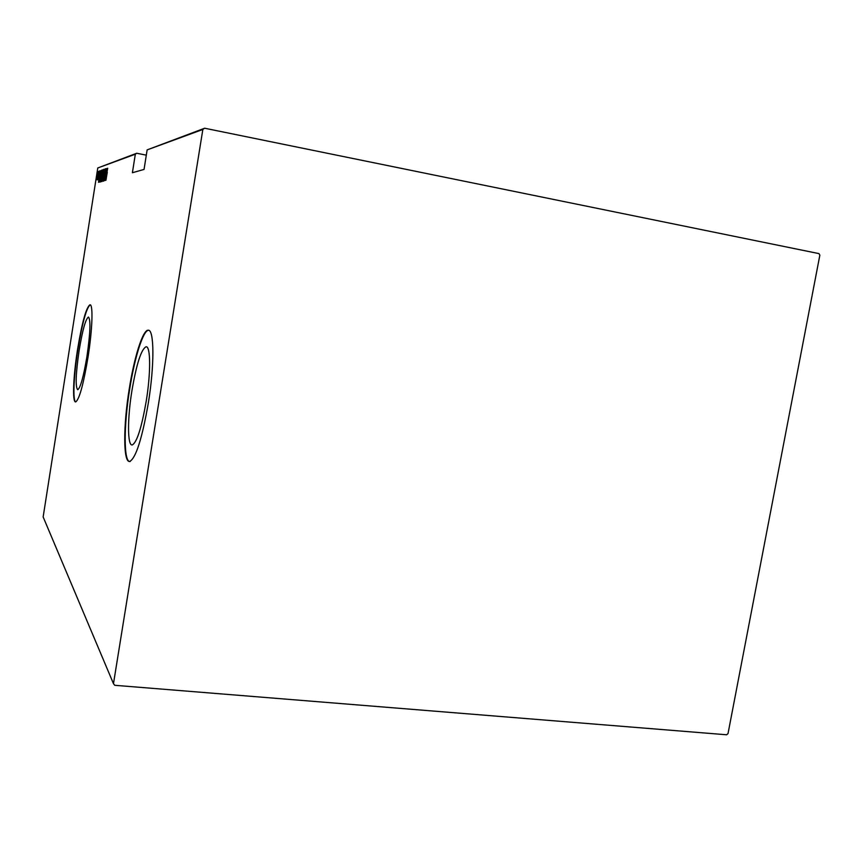 <?xml version="1.0" encoding="UTF-8"?>
<svg xmlns="http://www.w3.org/2000/svg" width="863" height="863" viewBox="0 0 863 863"><rect width="100%" height="100%" fill="white"/><g stroke="black" fill="none" stroke-linecap="round" stroke-linejoin="round"><path stroke-width="1.29" d="M79.126 350.486C75.75 373.916 75.275 386.991 77.713 389.742C80.421 388.016 83.495 376.904 86.958 356.419C90.335 332.827 90.831 319.698 88.447 317.045C85.653 318.846 82.546 329.99 79.126 350.486M131.942 390.551C127.368 418.393 127.357 446.128 132.276 444.93C136.904 442.439 141.543 427.919 146.192 401.371C150.874 372.945 150.669 346.041 146.117 346.753C141.273 349.159 136.548 363.765 131.942 390.551M129.267 388.803C123.193 425.869 123.118 463.14 129.774 461.425C135.901 458.07 142.071 438.674 148.296 403.258C154.563 365.157 154.261 329.375 148.263 330.216C142.913 329.483 134.272 356.894 129.267 388.803M148.641 330.281C143.28 329.828 134.704 357.131 129.72 388.868C123.636 425.934 123.571 463.204 130.237 461.478M77.551 349.493C73.247 376.387 72.19 402.6 75.664 401.91C79.256 399.623 83.355 384.79 87.983 357.422C92.395 329.86 93.269 304.305 90.011 304.779C86.257 307.206 82.104 322.115 77.551 349.493M90.216 304.833C86.462 307.767 82.352 322.665 77.886 349.547C73.743 375.513 72.578 401.068 75.707 401.91M202.848 129.472L113.474 683.69L114.757 685.298L726.635 734.78L728.027 733.582L819.85 255.189L818.965 253.614L204.628 128.22L202.848 129.472L147.152 149.882L144.045 169.428L132.395 172.729L135.329 154.207L97.767 167.972L136.688 153.258L146.311 155.146M147.152 149.882L204.628 128.22M96.936 178.652L97.864 171.489L96.936 178.652M98.77 171.306L97.206 179.892L98.77 171.306M98.004 179.655L99.396 170.96L98.004 179.655M101.176 170.475L99.374 182.061L101.413 170.518M103.085 169.817L101.09 181.597L103.085 169.817M104.617 169.288L103.129 181.014L104.25 171.575L102.384 181.23L104.606 169.288M106.656 168.587L104.855 180.529L105.75 171.284L104.196 180.712L106.073 168.781L105.178 177.994L106.721 168.598M107.292 172.179L105.966 180.216L107.292 172.179M97.767 167.972L43.15 516.948L113.474 683.69M105.437 180.367L106.915 168.49L106.893 172.147L107.702 168.22L105.437 180.367M105.394 168.727L103.431 181.219L105.394 168.727M103.204 175.308L101.802 181.683L102.33 175.642L103.733 169.31L103.204 175.308M101.543 175.825L100.151 182.147L100.68 176.16L102.071 169.882L101.543 175.825M98.511 182.32L99.946 170.896L99.903 174.423L100.669 170.647L98.511 182.32M98.9 172.028L98.684 173.01L98.9 172.028M98.263 172.244L98.048 173.226L98.263 172.244M97.239 172.589L97.023 173.56L97.239 172.589M106.365 173.485L105.782 178.048L106.365 173.485M102.395 175.621L101.985 180.475L103.571 170.518L102.395 175.621M102.891 171.057L102.082 173.312M101.262 180.399L101.953 176.613L101.262 180.399M102.147 173.28L102.147 175.405L102.826 171.047M101.543 175.869L101.91 171.079L100.68 176.16M100.755 176.138L100.335 180.95L101.478 175.858M99.946 176.246L99.784 180.874L101.176 171.608L99.871 176.268M99.407 175.707L98.846 180.097L99.407 175.707M96.936 175.847L97.702 172.514L96.936 175.847M136.688 153.258L135.329 154.207"/></g></svg>
